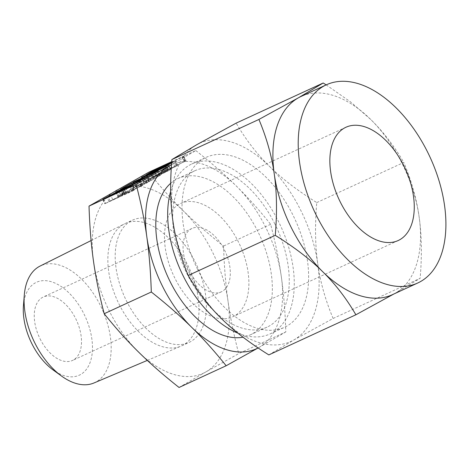 <?xml version="1.0" encoding="UTF-8"?>
<svg xmlns="http://www.w3.org/2000/svg" width="469" height="469" viewBox="0 0 469 469"><rect width="100%" height="100%" fill="white"/><g stroke="black" fill="none" stroke-linecap="round" stroke-linejoin="round"><path stroke-width="0.35" stroke-dasharray="2.35 1.76" d="M171.672 162.251L183.889 156.312L171.654 162.438M184.979 161.354L167.685 169.854L176.391 166.214L148.919 178.912L153.328 176.262L168.131 168.94C171.66 167.351 172.176 167.281 169.667 168.729L186.076 160.709L183.889 156.312L183.42 156.628L185.601 161.019L184.979 161.354L182.799 156.963M171.631 162.813L175.635 161.008L171.613 163.048M171.496 164.666L195.796 150.561L171.713 161.658M126.419 300.781A67.36 39.408 65.2 0 0 188.978 342.47A67.36 39.408 65.2 0 0 195.133 261.813A67.36 39.408 65.2 0 0 132.575 220.125A67.36 39.408 65.2 0 0 126.419 300.781M179.047 387.47L205.791 371.976A101.316 59.27 -114.8 0 1 138.531 352.02A101.316 59.27 -114.8 0 1 109.101 310.607A101.316 59.27 -114.8 0 1 93.519 261.344A101.316 59.27 -114.8 0 1 115.767 190.619A101.316 59.27 -114.8 0 1 183.021 210.575A101.316 59.27 -114.8 0 1 212.451 251.988A101.316 59.27 -114.8 0 1 228.034 301.256A101.316 59.27 -114.8 0 1 205.791 371.976L238.715 353.626C233.908 335.259 230.349 317.8 228.034 301.256C225.683 284.724 224.182 266.316 223.543 246.032C208.007 233.738 194.506 221.919 183.021 210.575C171.496 199.249 160.052 186.48 148.696 172.275M119.073 304.17A67.36 39.408 65.2 0 0 180.964 346.151A67.36 39.408 65.2 0 0 181.632 345.858A67.36 39.408 65.2 0 0 187.788 265.202A67.36 39.408 65.2 0 0 125.229 223.514A67.36 39.408 65.2 0 0 124.572 223.83A67.36 39.408 65.2 0 0 119.073 304.17M93.935 382.985A64.37 37.655 65.2 0 0 100.454 305.624A64.37 37.655 65.2 0 0 40.041 266.087M195.796 150.561C211.326 162.849 224.833 174.667 236.312 186.011C247.837 197.343 259.281 210.106 270.642 224.317C275.45 242.684 279.014 260.143 281.324 276.687C283.675 293.219 285.175 311.627 285.82 331.911L238.715 353.626M285.82 331.911L258.102 347.963M270.642 224.317L223.543 246.032M23.45 305.6A51.144 29.922 -114.8 0 1 47.346 280.843A51.144 29.922 -114.8 0 1 83.963 313.943A51.144 29.922 -114.8 0 1 88.301 366.424A51.144 29.922 -114.8 0 1 53.108 369.941M258.085 347.951A101.316 59.27 65.2 0 0 259.076 347.406A101.316 59.27 65.2 0 0 281.324 276.687A101.316 59.27 65.2 0 0 265.741 227.424A101.316 59.27 65.2 0 0 236.312 186.011A101.316 59.27 65.2 0 0 171.49 164.801M40.07 338.835A34.917 20.425 65.2 0 0 72.496 360.444A34.917 20.425 65.2 0 0 75.691 318.633A34.917 20.425 65.2 0 0 43.259 297.024A34.917 20.425 65.2 0 0 40.07 338.835M170.693 183.285A86.132 50.388 -114.8 0 1 178.003 178.513A86.132 50.388 -114.8 0 1 257.997 231.815A86.132 50.388 -114.8 0 1 250.124 334.954A86.132 50.388 -114.8 0 1 243.036 337.199M188.878 270.238A34.917 20.425 65.2 0 0 221.304 291.841A34.917 20.425 65.2 0 0 224.499 250.036A34.917 20.425 65.2 0 0 192.067 228.426A34.917 20.425 65.2 0 0 188.878 270.238M274.898 224.024A86.132 50.388 65.2 0 0 194.905 170.722A86.132 50.388 65.2 0 0 187.031 273.861A86.132 50.388 65.2 0 0 267.025 327.163A86.132 50.388 65.2 0 0 274.898 224.024M174.873 278.176A62.371 36.488 -114.8 0 1 180.577 203.493A62.371 36.488 -114.8 0 1 238.498 242.092A62.371 36.488 -114.8 0 1 232.8 316.774A62.371 36.488 -114.8 0 1 174.873 278.176M237.847 333.137A93.554 54.732 65.2 0 0 270.132 333.905A93.554 54.732 65.2 0 0 278.68 221.878A93.554 54.732 65.2 0 0 191.798 163.98A93.554 54.732 65.2 0 0 170.687 191.358M197.601 269.388A93.554 54.732 -114.8 0 1 206.149 157.361A93.554 54.732 -114.8 0 1 293.037 215.259A93.554 54.732 -114.8 0 1 284.484 327.286A93.554 54.732 -114.8 0 1 197.601 269.388M189.658 273.89A109.125 63.837 -114.8 0 1 172.873 220.829A109.125 63.837 -114.8 0 1 196.833 144.657A109.125 63.837 -114.8 0 1 269.276 166.155A109.125 63.837 -114.8 0 1 300.975 210.757A109.125 63.837 -114.8 0 1 317.759 263.818A109.125 63.837 -114.8 0 1 293.799 339.99A109.125 63.837 -114.8 0 1 221.356 318.498A109.125 63.837 -114.8 0 1 189.658 273.89M268.843 354.904L293.799 339.99L333.113 318.457C325.351 299.955 320.233 281.746 317.759 263.818C315.197 246.026 314.863 225.607 316.763 202.567C297.51 190.584 281.681 178.449 269.276 166.155C256.836 153.967 245.791 139.621 236.147 123.124M392.395 294.679A109.125 63.837 65.2 0 0 395.191 293.248L393.808 294.028M333.113 318.457L420.148 278.328L395.191 293.248A109.125 63.837 65.2 0 0 419.151 217.077A109.125 63.837 65.2 0 0 402.367 164.015A109.125 63.837 65.2 0 0 370.674 119.407A109.125 63.837 65.2 0 0 301.028 96.479M316.763 202.567L403.803 162.438C411.559 180.94 416.677 199.149 419.151 217.077C421.713 234.869 422.047 255.288 420.148 278.328M326.178 84.889L350.677 102.002L370.674 119.407C383.114 131.601 394.159 145.941 403.803 162.438M169.063 163.306L171.244 167.703L169.667 168.729L167.55 164.455M170.03 168.523L167.92 164.267M185.454 160.955L183.273 156.558M186.076 160.709L185.601 161.019L186.076 160.709L183.895 156.318M184.417 161.641L182.23 157.244M167.685 169.854L165.504 165.457M165.997 170.81L163.904 166.601M177.089 165.698L174.908 161.301M177.81 165.399L175.629 161.008L177.815 165.405M177.311 165.721L175.13 161.324M176.391 166.214L174.21 161.817M174.984 166.894L172.797 162.503M146.346 174.691L148.491 179.006L148.919 178.912L146.738 174.515M153.328 176.262L151.258 172.094M164.244 170.734L162.151 166.524M168.131 168.94L166.225 165.1M164.853 165.827L166.923 169.995C168.283 169.203 167.972 169.262 165.979 170.159L152.402 177.077L163.276 172.064L167.75 169.45L165.569 165.059M152.402 177.077L150.315 172.868M163.276 172.064L161.189 167.855M156.048 175.007L153.867 170.61M162.092 171.953L159.906 167.556M165.979 170.159L163.798 165.768M146.404 180.331L167.451 170.628C171.091 168.981 171.66 168.887 169.157 170.335L156.963 176.573L135.465 186.386L166.442 171.59C167.796 170.798 167.433 170.88 165.352 171.818L143.801 181.655L146.404 180.331L144.311 176.121M167.451 170.628L165.534 166.759M168.529 164.93L170.71 169.327L169.157 170.335L166.976 165.938M167.773 171.121L165.592 166.724M156.963 176.573L154.776 172.182M133.319 182.066L135.465 186.386L135.91 186.275L133.729 181.884M138.074 185.056L135.981 180.846M159.167 175.33L157.068 171.103M165.047 172.381L162.948 168.148M165.07 166.659L167.251 171.056L166.442 171.59L164.367 167.404M165.352 171.818L163.171 167.427M141.656 177.335L143.801 181.655L144.259 181.544L142.078 177.153M134.075 187.371L150.397 180.688L160.363 175.295L149.312 181.468L132.481 188.374L123.142 193.527L134.075 187.371L132.035 183.268M134.116 187.36L132.076 183.256M150.397 180.688L148.315 176.496M157.138 176.866L155.069 172.692M159.736 175.535L157.607 171.255M159.859 175.611L157.678 171.214M151.493 180.354L149.312 175.957M149.312 181.468L147.131 177.071M148.966 181.626L146.785 177.229M148.79 181.702L146.604 177.311M148.65 181.755L146.469 177.364M132.481 188.374L130.3 183.983M125.469 192.354L123.288 187.958M124.361 192.941L122.18 188.544M120.609 189.288L122.749 193.603L123.142 193.527L120.961 189.13M131.115 188.86L129.045 184.692M133.565 187.594L131.525 183.479M133.923 187.436L131.889 183.332M120.586 194.969L147.418 182.64L118.434 196.189L120.586 194.969L118.499 190.76M146.733 182.916L144.604 178.636M147.418 182.64L145.243 178.249L147.424 182.64M146.92 182.963L144.733 178.566M146 183.449L143.819 179.052M144.581 184.141L142.4 179.744M115.837 191.979L117.983 196.3L118.434 196.189L116.253 191.798M125.756 187.87L127.937 192.267L126.366 193.287L142.769 185.273L124.379 194.412L134.503 189.963L131.678 191.458L105.185 203.569L124.824 193.504C128.354 191.915 128.869 191.844 126.366 193.287L124.244 189.013M126.724 193.081L124.613 188.831M142.148 185.519L140.026 181.239M142.769 185.273L140.594 180.887L142.775 185.278L142.295 185.583L140.114 181.186M141.673 185.917L139.492 181.521M141.11 186.199L138.93 181.802M124.379 194.412L122.198 190.015M122.69 195.374L120.603 191.164M133.782 190.256L131.66 185.976M134.503 189.963L132.328 185.577L134.509 189.968M134.005 190.285L131.824 185.888M133.085 190.772L130.904 186.381M131.678 191.458L129.491 187.061M103.039 199.255L105.185 203.569L105.613 203.47L103.432 199.079M110.022 200.826L107.952 196.658M120.938 195.297L118.845 191.088M124.824 193.504L122.919 189.664M121.547 190.385L123.623 194.559C124.977 193.767 124.666 193.826 122.673 194.723L109.095 201.641L119.97 196.622L124.443 194.014L122.262 189.617M109.095 201.641L107.008 197.431M119.97 196.622L117.883 192.413M112.742 199.571L110.561 195.174M118.786 196.517L116.605 192.12M122.673 194.723L120.492 190.326M184.534 161.395L182.353 157.004M141.233 185.959L139.123 181.708M181.632 345.858L188.978 342.47M125.229 223.514L132.575 220.125M147.295 360.403L180.964 346.151M91.103 240.562L124.572 223.83M221.304 291.841L72.496 360.444M192.067 228.426L43.259 297.024M178.003 178.513L194.905 170.722M250.124 334.954L267.025 327.163M398.169 240.538L232.8 316.774M345.946 127.251L180.577 203.493M191.798 163.98L206.149 157.361M270.132 333.905L284.484 327.286M145.918 174.861L148.098 179.258M133.02 182.165L135.201 186.556M141.357 177.434L143.537 181.831M158.176 170.898L160.363 175.295M120.252 189.412L122.432 193.808M115.532 192.079L117.719 196.476M102.611 199.425L104.792 203.816"/><path stroke-width="0.7" d="M115.837 191.979L144.552 178.525L116.253 191.798M131.742 183.039L148.216 176.291L158.176 170.898L147.131 177.071L130.3 183.983L120.961 189.13L128.934 184.469L131.742 183.039L131.889 183.332M120.961 189.13L120.609 189.288M164.367 167.404L164.261 167.193C165.61 166.407 165.246 166.483 163.171 167.427L141.62 177.259L165.27 166.231C168.91 164.584 169.479 164.49 166.976 165.938L154.776 172.182L133.284 181.99L156.986 170.933L165.07 166.659L165.205 166.941M168.529 164.93L166.976 165.938M133.729 181.884L133.319 182.066M142.078 177.153L141.656 177.335M171.613 163.048L146.738 174.515L151.147 171.871L165.95 164.543C169.479 162.954 169.989 162.884 167.486 164.332L171.672 162.251M169.063 163.306L167.55 164.455M171.654 162.438L163.816 166.413L171.631 162.813M146.738 174.515L146.346 174.691M171.713 161.658L148.696 172.275L89.022 206.12C89.667 226.41 91.168 244.818 93.519 261.344C95.834 277.894 99.393 295.353 104.2 313.714C115.567 327.925 127.011 340.693 138.531 352.02C150.016 363.369 163.523 375.182 179.047 387.47L226.152 365.756C214.784 351.545 203.341 338.776 191.821 327.45C180.336 316.106 166.829 304.287 151.305 291.999L104.2 313.714M151.305 291.999C150.66 271.709 149.16 253.301 146.809 236.775C144.493 220.225 140.935 202.766 136.127 184.405L89.022 206.12M136.127 184.405L171.496 164.666M122.644 189.107C126.173 187.518 126.689 187.448 124.179 188.896L140.589 180.876L122.198 190.015L130.904 186.381L103.004 199.173L118.757 190.901L122.644 189.107L122.919 189.664M125.756 187.87L124.244 189.013M140.594 180.887L140.114 181.186M103.432 199.079L103.039 199.255M91.103 240.562L40.041 266.087A64.37 37.655 65.2 0 0 24.288 295.13A64.37 37.655 65.2 0 0 34.788 342.868A64.37 37.655 65.2 0 0 61.615 376.103A64.37 37.655 65.2 0 0 93.935 382.985L147.295 360.403M258.102 347.963L226.152 365.756M61.615 376.103L53.108 369.941A51.144 29.922 -114.8 0 1 31.792 343.531A51.144 29.922 -114.8 0 1 23.45 305.6L24.288 295.13M171.49 164.801A101.316 59.27 65.2 0 0 169.051 166.055A101.316 59.27 65.2 0 0 146.809 236.775A101.316 59.27 65.2 0 0 162.391 286.043A101.316 59.27 65.2 0 0 191.821 327.45A101.316 59.27 65.2 0 0 258.085 347.951M243.036 337.199A86.132 50.388 -114.8 0 1 170.136 281.652A86.132 50.388 -114.8 0 1 170.693 183.285M170.687 191.358A93.554 54.732 65.2 0 0 183.244 276.007A93.554 54.732 65.2 0 0 237.847 333.137M403.873 165.85A62.371 36.488 -114.8 0 1 398.169 240.538A62.371 36.488 -114.8 0 1 340.248 201.94A62.371 36.488 -114.8 0 1 345.946 127.251A62.371 36.488 -114.8 0 1 403.873 165.85M326.371 84.795L301.028 96.479A109.125 63.837 65.2 0 0 298.231 97.915A109.125 63.837 65.2 0 0 274.271 174.087C271.803 156.247 266.685 138.038 258.917 119.448L298.231 97.915L323.188 83.001L236.147 123.124L196.833 144.657L171.883 159.577C169.966 182.535 170.3 202.954 172.873 220.829C175.342 238.668 180.454 256.883 188.227 275.467C197.812 291.906 208.852 306.245 221.356 318.498C233.703 330.733 249.531 342.868 268.843 354.904L355.877 314.781C346.298 298.343 335.253 283.997 322.748 271.75C310.408 259.515 294.579 247.38 275.262 235.344C277.179 212.381 276.845 191.968 274.271 174.087A109.125 63.837 65.2 0 0 291.056 227.148A109.125 63.837 65.2 0 0 322.748 271.75A109.125 63.837 65.2 0 0 392.395 294.679L417.744 282.995A109.125 63.837 -114.8 0 1 316.399 215.464A109.125 63.837 -114.8 0 1 326.371 84.795A109.125 63.837 -114.8 0 1 427.716 152.325A109.125 63.837 -114.8 0 1 417.744 282.995M188.227 275.467L275.262 235.344M393.808 294.028L355.877 314.781M171.883 159.577L258.917 119.448M323.188 83.001L326.178 84.889M166.225 165.1L165.95 164.543M150.315 172.868L165.569 165.059L165.715 165.352M164.853 165.827L164.742 165.598C166.102 164.812 165.786 164.865 163.798 165.768L150.221 172.68M165.534 166.759L165.27 166.231M132.035 183.268L131.895 182.974M132.076 183.256L131.93 182.963M107.008 197.431L122.262 189.617L122.409 189.916M121.547 190.385L121.436 190.162C122.796 189.37 122.485 189.429 120.492 190.326L106.914 197.244"/></g></svg>
